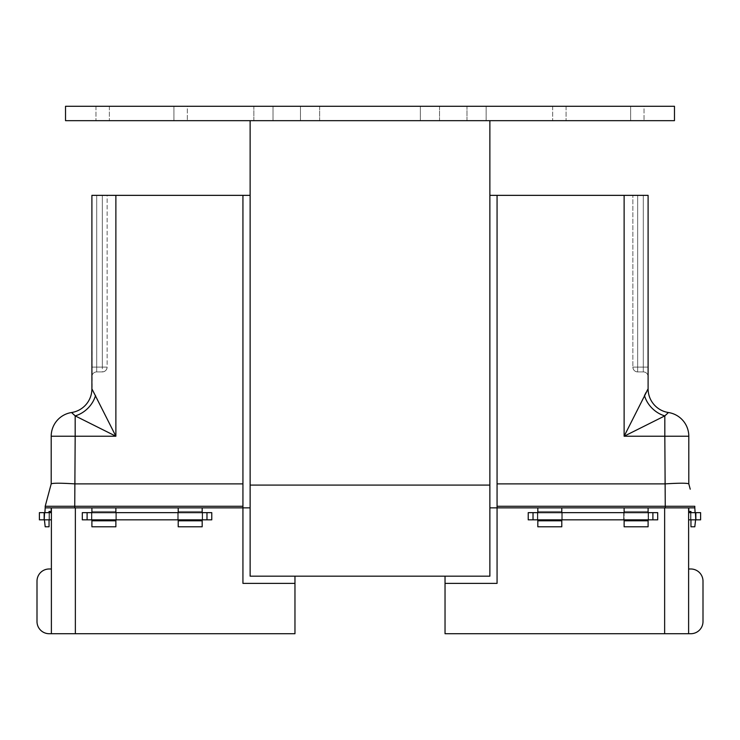 <?xml version="1.0" encoding="UTF-8"?>
<svg xmlns="http://www.w3.org/2000/svg" width="740" height="740" viewBox="0 0 740 740"><rect width="100%" height="100%" fill="white"/><g stroke="black" fill="none" stroke-linecap="round" stroke-linejoin="round"><path stroke-width="0.56" stroke-dasharray="3.7 2.78" d="M173.919 120.666L95.978 120.666L109.372 120.666L95.978 120.666L109.372 120.666L109.372 106.283L187.322 106.283L187.322 120.666L187.322 106.283L95.978 106.283L173.919 106.283L173.919 120.666L109.372 120.666L109.372 106.283L173.919 106.283L173.919 120.666M466.977 120.666L466.977 106.283L486.152 106.283L466.977 106.283L486.152 106.283L466.977 106.283L466.977 120.666L486.152 120.666L486.152 106.283L486.152 120.666L466.977 120.666M253.848 120.666L253.848 106.283L273.023 106.283L253.848 106.283L273.023 106.283L253.848 106.283L253.848 120.666L273.023 120.666L273.023 106.283L273.023 120.666L253.848 120.666M630.628 120.666L552.678 120.666L566.082 120.666L552.678 120.666L566.082 120.666L566.082 106.283L644.022 106.283L644.022 120.666L644.022 106.283L552.678 106.283L630.628 106.283L630.628 120.666L566.082 120.666L566.082 106.283L630.628 106.283L630.628 120.666M439.523 106.283L439.523 120.666L420.348 120.666L439.523 120.666L420.348 120.666L439.523 120.666L439.523 106.283L420.348 106.283L420.348 120.666L420.348 106.283L439.523 106.283M319.652 106.283L319.652 120.666L300.477 120.666L319.652 120.666L300.477 120.666L319.652 120.666L319.652 106.283L300.477 106.283L300.477 120.666L300.477 106.283L319.652 106.283M65.527 120.666L674.473 120.666L65.527 120.666L674.473 120.666L674.473 106.283L674.473 120.666L674.473 106.283L65.527 106.283L65.527 120.666L65.527 106.283L674.473 106.283L65.527 106.283L65.527 120.666M566.082 106.283L552.678 106.283L566.082 106.283L566.082 120.666L566.082 106.283M109.372 106.283L95.978 106.283L109.372 106.283L109.372 120.666L109.372 106.283M250.129 120.666L250.129 485.079L489.871 485.079L489.871 120.666L250.129 120.666L489.871 120.666M294.964 583.37L294.964 576.173L250.129 576.173L250.129 485.079L489.871 485.079L489.871 576.173L250.129 576.173L250.129 507.853L75.36 507.853L242.933 507.853L242.933 583.37L294.964 583.37L242.933 583.37L242.933 507.853L242.933 583.37L294.964 583.37L294.964 633.718L49.182 633.718A12.182 12.182 0 0 1 37 621.535A12.182 12.182 0 0 0 49.182 633.718A12.182 12.182 0 0 1 37 621.535A12.182 12.182 0 0 0 49.182 633.718A12.182 12.182 0 0 1 37 621.535A12.182 12.182 0 0 0 49.182 633.718A12.182 12.182 0 0 1 37 621.535A12.182 12.182 0 0 0 49.182 633.718A12.182 12.182 0 0 1 37 621.535L37 581.168A12.182 12.182 0 0 1 49.182 568.986A12.182 12.182 0 0 0 37 581.168A12.182 12.182 0 0 1 49.182 568.986A12.182 12.182 0 0 0 37 581.168L37 621.535L37 581.168A12.182 12.182 0 0 1 49.182 568.986L51.384 568.986L51.384 633.718L51.384 507.853L75.36 507.853L51.384 507.853M445.036 583.37L445.036 576.173L489.871 576.173L489.871 507.853L664.64 507.853L497.067 507.853L497.067 583.37L445.036 583.37L497.067 583.37L497.067 507.853L497.067 583.37L445.036 583.37L445.036 633.718L690.818 633.718A12.182 12.182 0 0 0 703 621.535A12.182 12.182 0 0 1 690.818 633.718A12.182 12.182 0 0 0 703 621.535A12.182 12.182 0 0 1 690.818 633.718A12.182 12.182 0 0 0 703 621.535A12.182 12.182 0 0 1 690.818 633.718A12.182 12.182 0 0 0 703 621.535A12.182 12.182 0 0 1 690.818 633.718A12.182 12.182 0 0 0 703 621.535L703 581.168A12.182 12.182 0 0 0 690.818 568.986A12.182 12.182 0 0 1 703 581.168A12.182 12.182 0 0 0 690.818 568.986A12.182 12.182 0 0 1 703 581.168L703 621.535L703 581.168A12.182 12.182 0 0 0 690.818 568.986L688.616 568.986L688.616 633.718L688.616 507.853L664.64 507.853L688.616 507.853M652.893 519.841L528.231 519.841L528.231 512.644L528.231 519.841L528.231 512.644L657.693 512.644L528.231 512.644L657.693 512.644L657.693 519.841L657.693 512.644L657.693 519.841L528.231 519.841L657.693 519.841L652.893 519.841L652.893 512.644M688.616 512.644L688.616 519.841L688.616 512.644L688.616 519.841L700.604 519.841L688.616 519.841L688.616 512.644L700.604 512.644M688.616 568.986L690.818 568.986L688.616 568.986L690.818 568.986L688.616 568.986L690.818 568.986L688.616 568.986L690.818 568.986L688.616 568.986L688.616 633.718M445.036 576.173L489.871 576.173L489.871 195.351L489.871 507.853L497.067 507.853L497.067 195.351L497.067 507.853L497.067 195.351L489.871 195.351M690.818 568.986A12.182 12.182 0 0 1 703 581.168A12.182 12.182 0 0 0 690.818 568.986A12.182 12.182 0 0 1 703 581.168A12.182 12.182 0 0 0 690.818 568.986M562.234 519.841L537.379 519.841L562.234 519.841L562.234 512.644L537.379 512.644L562.234 512.644L537.379 512.644L562.234 512.644L562.234 519.841L537.379 519.841L537.379 512.644L537.379 519.841L562.234 519.841L562.234 512.644L562.234 519.841M648.545 519.841L623.681 519.841L648.545 519.841L648.545 512.644L623.681 512.644L648.545 512.644L623.681 512.644L648.545 512.644L648.545 519.841L623.681 519.841L623.681 512.644L623.681 519.841L648.545 519.841L648.545 512.644L648.545 519.841M690.568 519.841L696.007 519.841L690.568 519.841L690.568 512.644L696.007 512.644L690.568 512.644L696.007 512.644L690.568 512.644L690.568 519.841L696.007 519.841L696.007 512.644L696.007 519.841L690.568 519.841L690.568 512.644L690.568 519.841M688.616 519.841L700.604 519.841M696.007 519.841L696.007 512.644L696.007 519.841M623.681 519.841L623.681 512.644L623.681 519.841M537.379 519.841L537.379 512.644L537.379 519.841M688.801 507.853L694.805 507.853L695.637 520.793L694.805 526.788L690.957 526.788L690.957 511.451L688.801 511.451L688.801 507.853L694.805 507.853L695.637 520.793L694.805 526.788L690.957 526.788L690.957 511.451L688.801 511.451L688.801 507.853L694.805 507.853L695.637 520.793L694.805 526.788L690.957 526.788L690.957 511.451L688.801 511.451L688.801 507.853L694.805 507.853L648.101 507.853L648.101 526.788L648.101 507.853L561.79 507.853L561.79 511.451L561.79 507.853L497.067 507.853M537.823 507.853L561.79 507.853L537.823 507.853L537.823 511.451L561.79 511.451L561.79 526.788L561.79 511.451L537.823 511.451L537.823 520.793L561.79 520.793L561.79 507.853M624.125 507.853L624.125 511.451L648.101 511.451L624.125 511.451L648.101 511.451L648.101 526.788L624.125 526.788L648.101 526.788L624.125 526.788L624.125 507.853L648.101 507.853L624.125 507.853L624.125 511.451L648.101 511.451L648.101 507.853M664.825 483.877L665.26 483.877C679.413 482.989 687.257 482.989 688.801 483.877L688.801 436.23L624.125 436.23L624.125 195.351L648.101 195.351L648.101 376.716A4.792 4.792 0 0 0 643.301 371.915L643.301 195.351L648.101 195.351L632.876 195.351L648.101 195.351L632.876 195.351L648.101 195.351L632.876 195.351L648.101 195.351L632.876 195.351L648.101 195.351L632.876 195.351L648.101 195.351L632.876 195.351L648.101 195.351L632.876 195.351L643.301 195.351L643.301 367.123L648.101 367.123L648.101 195.351L648.101 388.833A23.976 23.976 0 0 0 668.451 412.532L664.825 415.88A23.976 17.991 -135 0 1 644.475 395.521L624.125 436.23L664.825 415.88L664.825 483.877L497.067 483.877M624.125 195.351L497.067 195.351M694.805 507.853L694.805 506.271L497.067 506.271M637.667 371.915C634.754 371.647 633.153 370.046 632.876 367.123C633.153 370.046 634.754 371.647 637.667 371.915C634.754 371.647 633.153 370.046 632.876 367.123C633.153 370.046 634.754 371.647 637.667 371.915C634.754 371.647 633.153 370.046 632.876 367.123C633.153 370.046 634.754 371.647 637.667 371.915C634.754 371.647 633.153 370.046 632.876 367.123C633.153 370.046 634.754 371.647 637.667 371.915L643.301 371.915A4.792 4.792 0 0 1 648.101 376.716L648.101 195.351L648.101 376.716L648.101 195.351L648.101 376.716L648.101 195.351L648.101 376.716L648.101 195.351L648.101 376.716L648.101 195.351L648.101 376.716L648.101 367.123L643.301 367.123L643.301 371.915A4.792 4.792 0 0 1 648.101 376.716A4.792 4.792 0 0 0 643.301 371.915A4.792 4.792 0 0 1 648.101 376.716A4.792 4.792 0 0 0 643.301 371.915A4.792 4.792 0 0 1 648.101 376.716A4.792 4.792 0 0 0 643.301 371.915A4.792 4.792 0 0 1 648.101 376.716A4.792 4.792 0 0 0 643.301 371.915A4.792 4.792 0 0 1 648.101 376.716A4.792 4.792 0 0 0 643.301 371.915A4.792 4.792 0 0 1 648.101 376.716A4.792 4.792 0 0 0 643.301 371.915L637.667 371.915A4.792 4.792 0 0 1 632.876 367.123A4.792 4.792 0 0 0 637.667 371.915A4.792 4.792 0 0 1 632.876 367.123L632.876 195.351L632.876 367.123A4.792 4.792 0 0 0 637.667 371.915A4.792 4.792 0 0 1 632.876 367.123A4.792 4.792 0 0 0 637.667 371.915L637.667 195.351L637.667 371.915A4.792 4.792 0 0 1 632.876 367.123L637.667 367.123L637.667 195.351L637.667 367.123L632.876 367.123A4.792 4.792 0 0 0 637.667 371.915L643.301 371.915L637.667 371.915M646.982 390.794L646.168 392.274M668.451 412.532A23.976 23.976 0 0 1 688.801 436.23A23.976 23.976 0 0 0 668.451 412.532A23.976 23.976 0 0 1 648.101 388.833M688.801 483.877L690.235 489.205M537.823 520.793L537.823 526.788L561.79 526.788L537.823 526.788L537.823 511.451L537.823 526.788L561.79 526.788L561.79 520.793M561.79 512.644L561.79 519.841M537.823 512.644L537.823 519.841M537.823 511.451L561.79 511.451L537.823 511.451M624.125 520.793L648.101 520.793M648.101 512.644L648.101 519.841M624.125 512.644L624.125 519.841M690.957 519.841L690.957 512.644M695.11 512.644L695.582 519.841M87.107 519.841L211.77 519.841L211.77 512.644L211.77 519.841L211.77 512.644L82.307 512.644L211.77 512.644L82.307 512.644L82.307 519.841L82.307 512.644L82.307 519.841L211.77 519.841L82.307 519.841L87.107 519.841L87.107 512.644M51.384 512.644L51.384 519.841L51.384 512.644L51.384 519.841L44.197 519.841L51.384 519.841L51.384 512.644L39.396 512.644M51.384 568.986L49.182 568.986L51.384 568.986L49.182 568.986L51.384 568.986L49.182 568.986L51.384 568.986L49.182 568.986L51.384 568.986L51.384 633.718M294.964 576.173L250.129 576.173L250.129 195.351L250.129 507.853L242.933 507.853L242.933 195.351L242.933 507.853L242.933 195.351L250.129 195.351M49.182 568.986A12.182 12.182 0 0 0 37 581.168A12.182 12.182 0 0 1 49.182 568.986A12.182 12.182 0 0 0 37 581.168A12.182 12.182 0 0 1 49.182 568.986M202.621 519.841L177.767 519.841L202.621 519.841L202.621 512.644L177.767 512.644L202.621 512.644L177.767 512.644L202.621 512.644L202.621 519.841L177.767 519.841L177.767 512.644L177.767 519.841L202.621 519.841L202.621 512.644L202.621 519.841M116.319 519.841L91.455 519.841L116.319 519.841L116.319 512.644L91.455 512.644L116.319 512.644L91.455 512.644L116.319 512.644L116.319 519.841L91.455 519.841L91.455 512.644L91.455 519.841L116.319 519.841L116.319 512.644L116.319 519.841M51.384 519.841L39.396 519.841M43.993 519.841L49.432 519.841L43.993 519.841L43.993 512.644L49.432 512.644L43.993 512.644L49.432 512.644L43.993 512.644L43.993 519.841L49.432 519.841L49.432 512.644L49.432 519.841L43.993 519.841L43.993 512.644L43.993 519.841M49.432 519.841L49.432 512.644L49.432 519.841M91.455 519.841L91.455 512.644L91.455 519.841M177.767 519.841L177.767 512.644L177.767 519.841M51.199 507.853L45.196 507.853L44.363 520.793L45.196 526.788L49.044 526.788L49.044 511.451L51.199 511.451L51.199 507.853L45.196 507.853L44.363 520.793L45.196 526.788L49.044 526.788L49.044 511.451L51.199 511.451L51.199 507.853L45.196 507.853L44.363 520.793L45.196 526.788L49.044 526.788L49.044 511.451L51.199 511.451L51.199 507.853L45.196 507.853L91.899 507.853L91.899 526.788L91.899 507.853L178.21 507.853L178.21 511.451L178.21 507.853L242.933 507.853M202.177 507.853L178.21 507.853L202.177 507.853L202.177 520.793L178.21 520.793L178.21 507.853M115.875 507.853L115.875 511.451L91.899 511.451L91.899 526.788L115.875 526.788L91.899 526.788L115.875 526.788L115.875 507.853L91.899 507.853L115.875 507.853L115.875 511.451L91.899 511.451L91.899 507.853M94.035 392.653L115.875 436.23L115.875 195.351L242.933 195.351M115.875 195.351L91.899 195.351L107.124 195.351L91.899 195.351L107.124 195.351L91.899 195.351L107.124 195.351L91.899 195.351L107.124 195.351L91.899 195.351L107.124 195.351L91.899 195.351L107.124 195.351L91.899 195.351L92.149 389.259M107.124 195.351L102.333 195.351L107.124 195.351L107.124 367.123C106.819 370.019 105.219 371.61 102.333 371.915C105.219 371.61 106.819 370.019 107.124 367.123C106.819 370.019 105.219 371.61 102.333 371.915C105.219 371.61 106.819 370.019 107.124 367.123C106.819 370.019 105.219 371.61 102.333 371.915C105.219 371.61 106.819 370.019 107.124 367.123C106.819 370.019 105.219 371.61 102.333 371.915C105.219 371.61 106.819 370.019 107.124 367.123A4.792 4.792 0 0 1 102.333 371.915L96.7 371.915A4.792 4.792 0 0 0 91.899 376.716A4.792 4.792 0 0 1 96.7 371.915A4.792 4.792 0 0 0 91.899 376.716A4.792 4.792 0 0 1 96.7 371.915A4.792 4.792 0 0 0 91.899 376.716A4.792 4.792 0 0 1 96.7 371.915A4.792 4.792 0 0 0 91.899 376.716A4.792 4.792 0 0 1 96.7 371.915A4.792 4.792 0 0 0 91.899 376.716A4.792 4.792 0 0 1 96.7 371.915A4.792 4.792 0 0 0 91.899 376.716A4.792 4.792 0 0 1 96.7 371.915A4.792 4.792 0 0 0 91.899 376.716A4.792 4.792 0 0 1 96.7 371.915L102.333 371.915A4.792 4.792 0 0 0 107.124 367.123L107.124 195.351M95.525 395.521A23.976 17.991 -45 0 1 75.175 415.88L115.875 436.23L51.199 436.23L51.199 483.877L45.196 506.271L242.933 506.271M51.199 483.877C52.744 482.989 60.588 482.989 74.74 483.877L242.933 483.877M92.158 389.268L94.017 392.625M73.686 414.446L72.529 413.382M71.799 412.744L71.549 412.532A23.976 23.976 0 0 0 91.899 388.833A23.976 23.976 0 0 1 71.549 412.532A23.976 23.976 0 0 0 51.199 436.23A23.976 23.976 0 0 1 71.549 412.532M96.7 371.915L102.333 371.915A4.792 4.792 0 0 0 107.124 367.123A4.792 4.792 0 0 1 102.333 371.915A4.792 4.792 0 0 0 107.124 367.123A4.792 4.792 0 0 1 102.333 371.915L102.333 195.351L102.333 371.915A4.792 4.792 0 0 0 107.124 367.123L102.333 367.123L102.333 195.351L102.333 367.123L107.124 367.123A4.792 4.792 0 0 1 102.333 371.915L96.7 371.915L102.333 371.915L96.7 371.915L102.333 371.915L96.7 371.915L102.333 371.915L96.7 371.915L102.333 371.915L96.7 371.915L102.333 371.915L96.7 371.915L96.7 367.123L91.899 367.123L96.7 367.123L96.7 195.351L96.7 371.915A4.792 4.792 0 0 0 91.899 376.716A4.792 4.792 0 0 1 96.7 371.915L96.7 367.123L91.899 367.123L96.7 367.123L96.7 195.351L96.7 371.915L96.7 367.123L91.899 367.123L96.7 367.123L96.7 195.351L96.7 371.915A4.792 4.792 0 0 0 91.899 376.716A4.792 4.792 0 0 1 96.7 371.915L96.7 367.123L91.899 367.123L96.7 367.123L96.7 195.351L96.7 371.915L96.7 367.123L91.899 367.123L96.7 367.123L96.7 195.351L96.7 371.915A4.792 4.792 0 0 0 91.899 376.716A4.792 4.792 0 0 1 96.7 371.915L96.7 367.123L91.899 367.123L96.7 367.123L96.7 195.351L96.7 371.915L96.7 367.123L91.899 367.123L96.7 367.123L96.7 195.351L96.7 371.915M45.196 506.271L45.196 507.853M202.177 511.451L178.21 511.451L178.21 526.788L178.21 511.451L202.177 511.451L178.21 511.451L202.177 511.451L202.177 526.788L202.177 511.451M202.177 520.793L202.177 526.788L178.21 526.788L178.21 520.793M178.21 512.644L178.21 519.841M202.177 512.644L202.177 519.841M202.177 526.788L178.21 526.788L202.177 526.788M115.875 520.793L91.899 520.793M115.875 511.451L91.899 511.451L115.875 511.451M91.899 512.644L91.899 519.841M115.875 512.644L115.875 519.841M49.044 519.841L49.044 512.644M44.89 512.644L44.419 519.841M664.64 507.853L664.64 633.718M533.022 519.841L533.022 512.644M695.804 519.841L695.804 512.644M665.26 483.877L665.26 507.853M643.301 371.915A4.792 4.792 0 0 1 648.101 376.716A4.792 4.792 0 0 0 643.301 371.915L643.301 367.123L648.101 367.123L643.301 367.123L643.301 195.351L643.301 371.915L643.301 367.123L648.101 367.123L643.301 367.123L643.301 195.351L643.301 371.915A4.792 4.792 0 0 1 648.101 376.716A4.792 4.792 0 0 0 643.301 371.915L643.301 367.123L648.101 367.123L643.301 367.123L643.301 195.351L643.301 371.915L643.301 367.123L648.101 367.123L643.301 367.123L643.301 195.351L643.301 371.915A4.792 4.792 0 0 1 648.101 376.716A4.792 4.792 0 0 0 643.301 371.915L643.301 367.123L648.101 367.123L643.301 367.123L643.301 195.351L643.301 371.915L643.301 367.123L648.101 367.123L643.301 367.123L643.301 195.351L643.301 371.915M643.301 367.123L632.876 367.123L643.301 367.123M75.36 507.853L75.36 633.718M206.978 519.841L206.978 512.644M44.197 519.841L44.197 512.644M74.74 483.877L74.74 507.853M75.175 415.88L75.175 483.877M96.7 367.123L107.124 367.123L96.7 367.123M95.978 106.283L95.978 120.666L95.978 106.283M552.678 106.283L552.678 120.666L552.678 106.283"/><path stroke-width="1.11" d="M674.473 106.283L65.527 106.283L65.527 120.666L674.473 120.666L674.473 106.283M250.129 120.666L250.129 576.173L489.871 576.173L489.871 485.079L250.129 485.079L489.871 485.079L489.871 120.666M646.982 390.794L648.101 388.833L648.101 195.351L624.125 195.351L624.125 436.23L648.101 388.833A23.976 23.976 0 0 0 668.451 412.532L664.825 415.88L624.125 436.23L664.825 436.23L665.26 506.271L694.805 506.271L694.805 507.853L489.871 507.853L497.067 507.853L497.067 583.37L445.036 583.37L445.036 633.718L688.616 633.718L688.616 507.853M445.036 583.37L445.036 576.173M688.616 568.986L690.818 568.986A12.182 12.182 0 0 1 703 581.168L703 621.535A12.182 12.182 0 0 1 690.818 633.718L688.616 633.718M703 581.168L703 621.535L703 581.168M688.616 519.841L700.604 519.841L700.604 512.644L700.604 519.841L700.604 512.644L688.616 512.644M700.604 519.841L700.604 512.644M533.022 519.841L528.231 519.841L528.231 512.644L657.693 512.644L657.693 519.841L533.022 519.841L533.022 512.644M624.125 195.351L489.871 195.351M497.067 195.351L497.067 507.853M664.825 483.877L497.067 483.877M665.26 507.853L665.26 506.271L497.067 506.271M646.168 392.274L644.475 395.521A23.976 17.991 45 0 0 664.825 415.88L664.825 436.23L688.801 436.23A23.976 23.976 0 0 0 668.451 412.532M665.26 483.877C679.376 482.989 687.229 482.989 688.801 483.877L688.801 436.23M688.801 483.877L690.235 489.205M537.823 526.788L561.79 526.788L561.79 520.793L537.823 520.793L537.823 526.788M561.79 507.853L561.79 512.644M561.79 519.841L561.79 520.793M537.823 507.853L537.823 512.644M537.823 519.841L537.823 520.793M624.125 526.788L648.101 526.788L648.101 520.793L624.125 520.793L624.125 526.788M648.101 507.853L648.101 512.644M648.101 519.841L648.101 520.793M624.125 507.853L624.125 512.644M624.125 519.841L624.125 520.793M690.957 512.644L690.957 511.451L688.801 511.451L688.801 507.853M695.582 519.841L694.805 526.788L690.957 526.788L690.957 519.841M694.805 507.853L695.11 512.644M91.899 388.833L91.899 195.351L115.875 195.351L115.875 436.23L91.899 388.833A23.976 23.976 0 0 1 71.549 412.532L75.175 415.88L115.875 436.23L75.175 436.23L74.74 506.271L45.196 506.271L45.196 507.853L250.129 507.853L242.933 507.853L242.933 583.37L294.964 583.37L294.964 633.718L51.384 633.718L51.384 507.853M294.964 583.37L294.964 576.173M51.384 568.986L49.182 568.986A12.182 12.182 0 0 0 37 581.168L37 621.535A12.182 12.182 0 0 0 49.182 633.718L51.384 633.718M37 581.168L37 621.535L37 581.168M51.384 519.841L39.396 519.841L39.396 512.644L39.396 519.841L39.396 512.644L51.384 512.644M39.396 519.841L39.396 512.644M206.978 519.841L211.77 519.841L211.77 512.644L82.307 512.644L82.307 519.841L206.978 519.841L206.978 512.644M115.875 195.351L250.129 195.351M242.933 195.351L242.933 507.853M75.175 483.877L242.933 483.877M74.74 507.853L74.74 506.271L242.933 506.271M74.74 483.877C60.625 482.989 52.771 482.989 51.199 483.877L51.199 436.23A23.976 23.976 0 0 1 71.549 412.532M51.199 436.23L75.175 436.23L75.175 415.88A23.976 17.991 135 0 0 95.525 395.521M75.175 415.88L73.667 414.428M72.529 413.382L71.799 412.744M45.196 506.271L51.199 483.877M202.177 526.788L178.21 526.788L178.21 520.793L202.177 520.793L202.177 526.788M178.21 507.853L178.21 512.644M178.21 519.841L178.21 520.793M202.177 507.853L202.177 512.644M202.177 519.841L202.177 520.793M115.875 526.788L91.899 526.788L91.899 520.793L115.875 520.793L115.875 526.788M91.899 507.853L91.899 512.644M91.899 519.841L91.899 520.793M115.875 507.853L115.875 512.644M115.875 519.841L115.875 520.793M49.044 512.644L49.044 511.451L51.199 511.451L51.199 507.853M44.419 519.841L45.196 526.788L49.044 526.788L49.044 519.841M45.196 507.853L44.89 512.644M664.64 507.853L664.64 633.718M695.804 519.841L695.804 512.644M652.893 519.841L652.893 512.644M75.36 507.853L75.36 633.718M44.197 519.841L44.197 512.644M87.107 519.841L87.107 512.644"/></g></svg>
